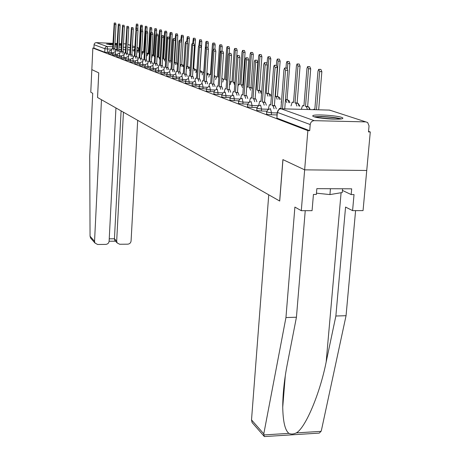 <?xml version="1.0" encoding="UTF-8"?>
<svg xmlns="http://www.w3.org/2000/svg" width="460" height="460" viewBox="0 0 460 460"><rect width="100%" height="100%" fill="white"/><g stroke="black" fill="none" stroke-linecap="round" stroke-linejoin="round"><path stroke-width="0.69" d="M266.622 112.136L266.639 114.201L271.337 114.781L271.486 112.792L266.633 111.97L267.99 109.641L270.463 108.692L271.486 112.792L277.121 112.936M256.824 108.433L256.847 110.452L261.412 111.009L261.562 109.066L256.835 108.284L258.175 105.978L260.578 105.07L261.562 109.066L268.26 109.244M247.468 104.897L247.492 106.875L251.936 107.41L252.074 105.507L247.48 104.765L248.797 102.482L251.143 101.614L252.074 105.507L258.595 105.691M238.527 101.516L238.544 103.448L242.88 103.971L243.012 102.108L238.533 101.395L239.827 99.136L242.115 98.302L243.012 102.108L249.078 102.281M229.965 98.279L229.983 100.171L234.203 100.671L234.335 98.848L229.971 98.17L230.995 96.157L233.479 95.134L234.335 98.848L239.993 99.015M221.766 95.18L221.777 97.031L225.9 97.52L226.021 95.732L221.772 95.082L223.019 92.874L225.204 92.103L226.021 95.732L231.305 95.893M213.9 92.207L213.911 94.018L217.931 94.49L218.052 92.742L213.906 92.115L214.889 90.148L217.264 89.194L218.052 92.742L222.996 92.891M206.35 89.355L206.362 91.132L210.289 91.586L210.404 89.873L206.356 89.274L207.322 87.331L209.651 86.399L210.404 89.873L215.038 90.016M199.099 86.612L199.111 88.354L202.946 88.797L203.055 87.112L199.105 86.537L200.054 84.623L202.331 83.714L203.055 87.112L207.408 87.256M192.13 83.979L192.142 85.686L195.891 86.118L195.994 84.468L192.136 83.91L193.068 82.018L195.299 81.138L195.994 84.468L200.077 84.6M185.426 81.443L185.432 83.116L189.1 83.536L189.204 81.915L185.432 81.385L186.346 79.517L188.537 78.66L189.204 81.915L193.045 82.047M178.974 79.005L178.98 80.649L182.568 81.052L182.666 79.465L178.974 78.948L179.877 77.107L182.022 76.268L182.666 79.465L186.277 79.586M172.753 76.653L172.759 78.269L176.272 78.66L176.364 77.102L172.759 76.601L173.644 74.784L175.743 73.968L176.364 77.102L179.768 77.217M166.761 74.388L166.761 75.969L170.2 76.354L170.292 74.819L166.761 74.342L167.63 72.548L169.694 71.748L170.292 74.819L173.495 74.934M160.977 72.203L160.977 73.755L164.346 74.129L164.433 72.622L160.977 72.162L161.834 70.391L163.858 69.609L164.433 72.622L167.457 72.732M155.394 70.093L155.394 71.622L158.694 71.984L158.78 70.501L155.394 70.052L156.233 68.31L158.223 67.545L158.78 70.501L161.627 70.604M150 68.057L150 69.552L153.237 69.908L153.318 68.454L150 68.017L150.828 66.297L152.783 65.55L153.318 68.454L156.009 68.551M144.785 66.085L144.785 67.557L147.959 67.902L148.039 66.47L142.859 65.964L142.939 64.555L139.823 64.222L139.932 63.359L140.984 62.146L142.439 61.755L142.939 64.555L145.331 64.647M130.145 60.553L130.145 61.956L134.872 62.341L134.866 63.762L139.742 64.158L139.742 65.63L142.859 65.964M125.574 58.822L125.568 60.202L128.518 60.519L128.593 59.173L125.574 58.8L126.339 57.189L128.133 56.517L128.593 59.173L130.611 59.254M121.141 57.149L121.135 58.506L124.033 58.811L124.102 57.488L121.147 57.126L121.9 55.539L123.665 54.872L124.102 57.488L126.011 57.563M116.782 56.804L119.686 57.161L119.755 55.855L116.846 55.505L116.782 56.804M112.677 53.952L112.671 55.269L115.471 55.556L115.535 54.274L112.677 53.929L113.413 52.382L115.121 51.744L115.535 54.274L117.242 54.343M108.571 53.665L111.377 54.004L111.441 52.739L108.635 52.405L108.571 53.665M121.302 44.551L119.128 44.315M117.053 44.143L114.96 44.005M112.918 43.901L106.547 44.051L112.861 44.994M341.625 117.38C336.473 115.5 315.94 114.149 313.082 115.5L312.645 116.041L313.806 116.69C318.533 118.553 339.405 119.985 342.43 118.645L342.941 118.076L341.625 117.38M305.239 210.68L296.435 317.228L285.953 317.549L294.889 207.08L301.294 210.686L312.07 210.674L313.433 194.453L316.348 194.459L316.836 188.652L351.687 188.824L351.17 194.574L354.027 194.586L352.578 210.623L363.049 210.611L370.283 131.962L368.546 131.37M114.908 45.132L116.995 45.241M119.077 45.31L121.262 45.327M301.294 210.686L304.647 169.849L366.741 170.476L304.647 169.849L307.855 130.651L92.851 48.041L91.833 69.609L98.727 72.852L97.537 97.491L101.47 99.728L94.547 241.316L94.967 243.029L97.612 244.484L105.748 244.404C107.703 244.191 108.824 243.116 109.118 241.184L115.943 107.95M253.138 423.735L252.086 422.539L251.516 419.894L268.743 194.81L279.714 201.049L282.963 159.637L304.647 169.849L282.894 159.603L279.651 201.008L97.56 97.503L98.751 72.864L91.833 69.609L90.77 92.213L92.713 93.305L89.717 156.417L90.056 236.204L94.547 241.316M370.283 131.962L368.494 131.928L369.046 125.879L367.655 122.515L365.815 121.888L314.243 120.658C311.978 120.842 310.638 122.141 310.212 124.539L277.345 112.401L278.743 109.647M307.855 130.651L309.707 130.692L310.212 124.539M108.629 52.543L107.404 52.492L107.577 48.978L104.868 48.703L94.076 44.712L94.225 43.999L94.955 43.044L96.065 42.63L112.947 43.343M114.994 43.43L117.081 43.522M119.169 43.614L121.342 43.706M123.47 43.798L125.741 43.895M94.076 44.712L93.915 48.087L92.851 48.041M276.966 114.925L271.337 114.781M266.858 111.153L261.412 111.009M257.025 107.548L251.936 107.41M247.641 104.104L242.88 103.971M238.665 100.803L234.203 100.671M230.08 97.641L225.9 97.52M221.864 94.61L217.931 94.49M213.98 91.701L210.289 91.586M206.419 88.906L202.946 88.797M199.157 86.221L195.891 86.118M192.177 83.639L189.1 83.536M185.46 81.15L182.568 81.052M179.003 78.752L176.272 78.66M172.776 76.446L170.2 76.354M166.773 74.215L164.346 74.129M160.988 72.065L158.694 71.984M155.399 69.989L153.237 69.908M150.006 67.976L147.959 67.902M130.145 60.582L128.518 60.519M125.574 58.874L124.033 58.811M121.141 57.218L119.686 57.161M116.84 55.614L115.471 55.556M112.671 54.056L111.377 54.004M309.707 130.692L276.903 118.134L277.167 112.32M93.915 48.087L104.696 52.216L107.404 52.492M114.028 50.37L113.281 48.639L115.063 48.823L115.471 50.427M114.293 23.012L115.661 23.08L115.949 24.472L114.724 48.703M113.281 48.639L114.505 24.403L114.218 23.006L112.688 48.426L112.251 48.317L111.74 50.272M134.682 49.335L134.245 49.237L133.693 51.181M136.47 28.79L136.344 24.081L135.78 29.48M136.424 24.081L137.77 24.15L137.885 29.164M136.919 49.663L137.58 51.336M118.134 51.865L117.369 50.1L119.18 50.289L119.6 51.922M118.41 24.098L119.795 24.162L120.089 25.582L118.829 50.163M117.369 50.1L118.623 25.507L118.329 24.092L116.759 49.887L116.305 49.772L115.776 51.767M122.366 53.406L121.578 51.606L123.418 51.796L123.855 53.469M122.647 25.214L124.05 25.277L124.355 26.72L123.061 51.669M121.578 51.606L122.866 26.645L122.561 25.208L120.951 51.382L120.48 51.267L119.939 53.308M91.436 238.993L90.591 238.027L90.056 236.204M115.328 241.005L114.787 240.436L114.442 238.774L116.679 241.115L117.156 242.932L119.692 244.26L127.736 244.179C129.668 243.972 130.778 242.903 131.077 240.977L137.689 120.313M116.679 241.115L123.441 112.217M109.238 238.82L114.442 238.774L121.101 110.883M251.516 419.894L263.787 433.855L264.27 436.58L266.484 436.436M296.435 317.228L287.396 363.636C284.343 379.184 282.791 393.708 282.727 407.198C283.038 421.849 285.114 430.566 288.955 433.366C291.094 434.384 293.532 434.228 296.274 432.906C305.233 428.283 319.844 394.07 326.174 361.951L335.863 316.014L345.563 207.069L352.578 210.623M263.787 433.855L285.953 317.549M313.892 433.441L319.269 433.101L321.057 431.348L321.436 430.249L346.058 315.704L335.863 316.014M346.058 315.704L355.591 210.623M342.435 190.417L351.17 194.574M114.914 44.953L117.001 45.091M119.082 45.275L119.491 45.316M112.873 44.781L109.704 44.706M120.428 45.327L119.082 45.189M117.007 45.017L114.919 44.879M110.636 44.804L112.873 44.856M315.318 117.122L322.414 116.777C330.504 117.099 336.392 117.852 340.078 119.037M336.087 119.169L319.223 117.869M341.337 118.893C336.743 117.628 330.182 116.834 321.649 116.512L314.105 116.788M316.457 193.183L329.929 194.58L342.251 192.539L342.585 188.778M330.435 188.721L329.929 194.58M140.886 30.026L141.07 26.582L140.754 25.173L140.409 26.415L139.087 50.807L138.598 50.692L138.034 52.676M140.84 25.173L142.203 25.242L142.335 30.107M141.714 51.353L142.013 52.837M144.342 52.561L145.63 27.726L145.302 26.295L143.583 52.308L143.077 52.193L142.496 54.222M145.389 26.3L146.769 26.369L147.102 27.801L146.901 31.389M126.73 54.999L125.913 53.159L127.788 53.354L128.237 55.056M127.012 26.364L128.432 26.433L128.754 27.893L127.42 53.222M125.913 53.159L127.242 27.824L126.925 26.358L125.269 52.929L124.781 52.808L124.223 54.895M131.232 56.637L130.766 54.895L130.387 54.763L132.296 54.958L132.762 56.695M131.52 27.548L132.957 27.617L133.285 29.106L131.916 54.82M130.387 54.763L131.755 29.032L131.428 27.548L129.72 54.521L129.214 54.401L128.645 56.534M135.873 58.328L135.395 56.551L135.004 56.413L136.942 56.614L137.425 58.391M136.171 28.779L137.62 28.842L137.965 30.354L136.551 56.476M135.004 56.413L136.413 30.279L136.068 28.773L134.314 56.166L133.791 56.039L133.199 58.224M149.408 54.291L148.919 54.09L150.328 28.911L149.989 27.456L148.223 53.86L147.7 53.739L147.102 55.815M150.081 27.462L151.478 27.531L151.817 28.98L151.61 32.723M149.419 54.113L148.919 54.09M154.589 57.109L153.72 55.7L155.169 30.13L154.819 28.652L153.002 55.459L152.461 55.338L151.846 57.454M154.916 28.658L156.331 28.727L156.682 30.205L156.463 34.097M154.669 55.735L153.72 55.7M159.608 59.259L159.091 57.494L158.671 57.35L160.166 31.389L159.804 29.888L159.419 31.205L157.935 57.103L157.366 56.982L157.015 57.546M159.907 29.894L161.333 29.963L161.702 31.464L161.443 35.96M160.097 57.408L158.671 57.35M140.662 60.076L140.173 58.259L139.765 58.115L141.743 58.322L142.238 60.133M140.967 30.038L142.439 30.107L142.796 31.642L141.335 58.178M139.765 58.115L141.214 31.567L140.863 30.038L139.058 57.862L138.512 57.736L137.908 59.967M164.749 61.013L164.22 59.208L163.783 59.064L165.324 32.689L164.945 31.165L164.553 32.493L163.018 58.805L162.53 58.65M165.059 31.171L166.497 31.234L166.882 32.763L165.335 59.121L165.709 59.248L164.22 59.208M165.335 59.121L163.783 59.064M145.613 61.881L145.101 60.024L144.687 59.875L146.7 60.087L147.211 61.939M145.923 31.349L147.413 31.418L147.781 32.976L146.28 59.938M144.687 59.875L146.182 32.901L145.814 31.343L143.951 59.616L143.382 59.484L142.761 61.761M170.056 62.819L169.51 60.973L169.061 60.823L170.648 34.028L170.252 32.476L169.855 33.827L168.199 60.536M170.373 32.482L171.833 32.551L172.23 34.103L170.637 60.887L171.488 61.755M170.637 60.887L169.061 60.823M150.73 63.744L150.202 61.847L149.77 61.697L151.386 61.755L151.823 61.91L152.352 63.808M151.047 32.694L152.553 32.763L152.933 34.35L151.386 61.755M149.77 61.697L151.311 34.276L150.932 32.689L150.541 34.074L149.011 61.421L148.419 61.289L147.781 63.629M175.542 64.688L174.978 62.801L174.512 62.646L176.151 35.414L175.743 33.839L175.122 38.675M175.869 33.844L177.341 33.913L177.755 35.489L176.111 62.709L176.577 62.865L177.146 64.745M176.111 62.709L174.512 62.646M156.015 65.671L155.468 63.733L155.026 63.578L156.67 63.635L157.113 63.796L157.665 65.734M156.342 34.092L157.866 34.161L158.263 35.776L156.67 63.635M155.026 63.578L156.613 35.702L156.216 34.086L155.819 35.489L154.238 63.296L153.623 63.158L152.967 65.556M181.211 66.614L180.625 64.693L180.147 64.532L181.838 36.846L181.412 35.242L180.768 40.244M181.545 35.247L183.04 35.316L183.465 36.921L181.769 64.596L182.252 64.751L182.839 66.677M181.769 64.596L180.147 64.532M161.489 67.666L160.919 65.682L160.459 65.521L162.593 65.745L163.162 67.729M161.822 35.535L163.363 35.604L163.777 37.248L162.127 65.584M160.459 65.521L162.104 37.174L161.69 35.529L161.282 36.955L159.649 65.228L159.005 65.09L158.332 67.551M167.152 69.73L166.56 67.706L166.083 67.534L167.779 67.597L168.262 67.764L168.849 69.793M167.492 37.03L169.05 37.099L169.481 38.772L167.779 67.597M166.083 67.534L167.779 38.697L167.348 37.024L166.934 38.468L165.243 67.229L164.577 67.085L163.881 69.609M173.012 71.869L172.408 69.793L171.913 69.615L174.133 69.857L174.742 71.932M173.368 38.577L174.944 38.651L175.392 40.354L173.633 69.678M171.913 69.615L173.667 40.273L173.213 38.571L172.782 40.037L171.039 69.305L170.344 69.155L169.631 71.605M179.095 74.089L178.463 71.961L177.951 71.777L180.216 72.025L180.849 74.152M179.458 40.181L181.05 40.256L181.522 41.986L179.699 71.84M177.951 71.777L179.762 41.912L179.291 40.175L178.848 41.664L177.042 71.455L176.318 71.3L175.588 73.784M185.397 76.389L184.742 74.209L184.207 74.014L186.524 74.273L187.185 76.452M185.771 41.848L187.381 41.917L187.875 43.683L185.989 74.083M184.207 74.014L186.087 43.608L185.593 41.837L185.138 43.355L183.27 73.68L182.511 73.525L181.746 76.308M191.935 78.775L191.256 76.538L190.704 76.343L193.068 76.601L193.752 78.838M192.326 43.573L193.953 43.648L194.471 45.448L192.516 76.406M190.704 76.343L192.648 45.367L192.136 43.568L191.665 45.103L189.733 75.992L188.933 75.837L188.146 78.706M187.076 68.615L186.449 66.637M187.496 41.9L187.72 38.329L187.277 36.697L186.605 41.883M187.421 36.702L188.928 36.771L189.37 38.404L187.623 66.539L188.117 66.706L188.732 68.672M187.623 66.539L186.461 66.499M193.148 70.679L192.958 69.368M193.568 43.631L193.809 39.865L193.344 38.203L192.648 43.591M190.221 68.201L189.641 70.552M193.499 38.209L195.023 38.278L195.488 39.939L193.677 68.557L194.195 68.73L194.827 70.742M193.677 68.557L193.01 68.534M196.96 70.15L196.57 70.121L195.799 72.691M199.858 45.402L200.111 41.452L199.629 39.761L198.904 45.379M199.795 39.767L201.33 39.836L201.819 41.526L199.95 70.644L200.48 70.823L201.135 72.881M206.373 47.242L206.643 43.096L206.137 41.371L205.666 42.849L203.751 72.421L202.969 72.266L202.176 74.905M206.316 41.383L207.868 41.452L208.374 43.171L208.104 47.334M206.879 72.95L207.678 75.101M213.106 49.438L213.417 44.804L212.888 43.044L212.399 44.545L210.415 74.646L209.599 74.491L208.788 77.205M213.078 43.056L214.647 43.125L215.177 44.879L214.889 49.231M214.193 75.837L214.458 77.401M218.776 77.441L218.379 77.309L220.443 46.569L219.891 44.781L219.391 46.305L217.333 76.958L216.482 76.803L215.642 79.591M220.093 44.792L221.68 44.861L222.232 46.65L221.927 51.221M218.787 77.326L218.379 77.309M198.731 81.253L198.024 78.959L197.449 78.752L199.87 79.022L200.577 81.316M199.128 45.367L200.773 45.442L201.313 47.276L199.289 78.815M197.449 78.752L199.462 47.196L198.927 45.362L198.444 46.92L196.437 78.39L195.598 78.229L194.787 81.201M226.63 80.419L225.595 79.724L227.734 48.409L227.159 46.586L226.642 48.133L224.514 79.362L223.617 79.201L222.755 82.064M227.378 46.592L228.982 46.667L229.557 48.49L229.23 53.297M226.677 79.758L225.595 79.724M205.792 83.829L205.051 81.477L204.458 81.259L206.931 81.541L207.673 83.892M206.201 47.23L207.868 47.305L208.432 49.174L206.333 81.322M204.458 81.259L206.546 49.093L205.982 47.225L205.488 48.812L203.406 80.885L202.526 80.718L201.687 83.806M234.525 84.784L233.737 82.443L233.099 82.231L235.319 50.318L234.715 48.461L234.18 50.031L231.972 81.851L231.029 81.684L230.144 84.64M234.945 48.467L236.566 48.541L237.17 50.399L236.745 56.482M234.899 82.288L233.099 82.231M213.135 86.514L212.365 84.094L211.744 83.87L214.279 84.157L215.05 86.572M213.561 49.174L215.24 49.243L215.832 51.152L213.653 83.933M211.744 83.87L213.917 51.071L213.325 49.162L212.813 50.778L210.651 83.478L209.725 83.312L208.857 86.52M242.38 87.463L241.558 85.06L240.896 84.835L243.196 52.302L242.564 50.404L242.017 52.009L239.723 84.445L238.734 84.278L237.906 86.336M242.817 50.416L244.45 50.485L245.082 52.382L242.771 84.899L243.466 85.129M242.771 84.899L240.896 84.835M220.777 89.303L219.978 86.813L219.328 86.584L221.921 86.877L222.726 89.366M221.214 51.192L222.91 51.261L223.537 53.21L221.271 86.647M219.328 86.584L221.582 53.13L220.961 51.181L220.432 52.819L218.189 86.175L217.218 86.003L216.321 89.355M250.55 90.246L249.694 87.779L249.004 87.544L251.396 54.372L250.734 52.434L250.165 54.061L247.79 87.141L246.721 86.986M251.005 52.446L252.649 52.515L253.316 54.447L250.918 87.607L251.608 87.837L252.333 89.142M250.918 87.607L249.004 87.544M228.735 92.213L227.901 89.648L227.228 89.407L229.885 89.712L230.724 92.27M229.195 53.297L230.903 53.366L231.564 55.355L229.206 89.47M227.228 89.407L229.574 55.275L228.919 53.285L228.373 54.953L226.044 88.987L225.015 88.809L224.089 92.316M259.066 93.15L258.169 90.609L257.45 90.367L259.94 56.522L259.239 54.544L258.658 56.195L256.185 89.947L255.771 89.809M259.532 54.556L261.188 54.625L261.895 56.603L259.4 90.43L260.118 90.672L261.015 93.213M259.4 90.43L257.45 90.367M237.038 95.243L236.164 92.604L235.462 92.356L238.182 92.667L239.062 95.306M237.509 55.487L239.234 55.562L239.93 57.592L237.481 92.42M235.462 92.356L237.9 57.506L237.21 55.476L236.653 57.172L234.226 91.914L233.145 91.735L232.179 95.415M267.933 96.18L267.001 93.564L266.254 93.311L268.841 58.765L268.099 56.747L267.502 58.426L267.145 63.192M268.421 56.758L270.089 56.827L270.831 58.845L268.237 93.374L268.991 93.621L269.922 96.238M268.237 93.374L266.254 93.311M245.697 98.405L244.789 95.691L244.053 95.427L246.847 95.755L247.762 98.469M246.192 57.776L247.928 57.851L248.659 59.921L246.111 95.49M244.053 95.427L246.594 59.84L245.864 57.764L245.289 59.489L242.765 94.967L241.621 94.789L240.62 98.664M277.184 99.337L276.213 96.64L275.431 96.376L278.127 61.099L277.345 59.041L276.73 60.749L276.38 65.36M277.69 59.058L279.375 59.127L280.157 61.18L277.449 96.439L278.237 96.703L279.214 99.394M277.449 96.439L275.431 96.376M254.742 101.718L253.793 98.912L253.023 98.635L255.892 98.975L256.847 101.775M255.26 60.168L257.008 60.243L257.784 62.359L255.122 98.699M253.023 98.635L255.674 62.272L254.903 60.157L254.311 61.91L251.677 98.158L250.464 97.98L249.423 102.08M286.85 102.637L285.464 99.734M287.448 68.316L287.822 63.543L287 61.439L286.367 63.175L285.982 68.074M281.618 99.981L281.209 102.471M287.373 61.456L289.064 61.525L289.892 63.624L287.069 99.642L287.891 99.918L288.914 102.695M287.069 99.642L285.47 99.596M264.201 105.173L263.206 102.281L262.401 101.993L265.345 102.338L266.346 105.231M264.736 62.675L266.495 62.744L267.317 64.906L264.54 102.057M262.401 101.993L265.167 64.82L264.351 62.658L263.741 64.44L260.992 101.487L259.704 101.309L258.629 105.668M296.941 106.082L295.878 103.212L295.021 102.925L297.953 66.096L297.079 63.946L296.43 65.711L293.52 102.425L292.146 102.246L291.048 105.921M297.493 63.963L299.19 64.032L300.064 66.177L297.125 102.988L297.982 103.276L299.052 106.139M297.125 102.988L295.021 102.925M274.097 108.79L273.056 105.806L272.216 105.507L274.396 105.564L275.241 105.863L276.287 108.853M274.66 65.291L276.425 65.36L277.299 67.568L274.396 105.564M272.216 105.507L275.103 67.488L274.24 65.274L273.608 67.085L270.739 104.978L269.37 104.799L268.249 109.451M307.498 109.503L306.389 106.726L305.497 106.427L308.556 68.764L307.631 66.573L306.964 68.362L303.922 105.903L302.461 105.725L301.346 109.336M308.079 66.591L309.781 66.654L310.707 68.85L307.636 106.484L308.534 106.783L309.649 109.56M307.636 106.484L305.497 106.427M285.056 68.034L286.827 68.103L287.753 70.363L284.746 108.888M282.52 108.83L285.516 70.276L284.596 68.017L283.946 69.857L280.945 108.629L279.49 108.456L278.835 109.578M316.486 109.745L319.66 71.564L318.676 69.322L317.986 71.139L314.807 109.543L313.881 109.233L312.984 109.652M319.171 69.339L320.867 69.402L321.856 71.645L318.671 109.802M134.941 62.376L135.66 60.657L137.517 59.955L138 62.704L134.941 62.376M130.214 60.593L130.927 58.891L132.75 58.207L133.222 60.91L130.214 60.593M365.815 121.888L329.573 110.095L281.106 108.79L314.243 120.658M138.581 50.703L138.604 50.261L137.425 50.215M133.849 50.065L132.169 49.996M129.967 49.904L127.598 49.806M125.436 49.714L123.165 49.622M121.043 49.536L118.87 49.444M116.782 49.358L115.328 49.3M111.883 49.157L107.577 48.978L107.191 46.529L112.775 46.759M114.816 46.845L116.909 46.937M118.99 47.023L121.17 47.115M123.291 47.202L125.563 47.3M127.725 47.392L130.094 47.489M132.302 47.581L134.768 47.685M137.023 47.782L138.172 47.828L137.04 47.461M134.82 46.742L132.388 45.948M130.214 45.241L127.88 44.482M96.301 42.63L107.191 46.529L105.995 46.822L105.029 47.961L104.696 52.216M150.581 66.568L148.039 66.47L147.522 63.624L145.601 64.354L144.791 66.05M140.265 62.79L138 62.704L137.925 64.089M135.361 60.99L133.222 60.91L133.147 62.272M121.561 55.93L119.755 55.855L119.33 53.285L117.587 53.935L116.846 55.505M113.056 52.802L111.441 52.739L111.038 50.243L109.353 50.876L108.635 52.405M142.83 52.532L142.347 51.532M147.378 54.24L146.861 53.038M152.064 56.011L151.783 54.774M177.514 63.71L177.008 63.083M183.316 66.694L182.62 64.952M189.14 68.689L188.416 66.884M195.166 70.754L194.413 68.885M201.405 72.893L200.658 70.949M207.862 75.106L207.149 73.088M214.555 77.406L214.205 75.681M139.115 50.278L138.604 50.261L138.172 47.828L139.23 48.168M276.903 118.134L277.345 112.401C277.725 110.164 278.978 108.962 281.106 108.79L280.709 108.807M329.205 110.09L331.223 110.636M113.62 48.76L115.063 48.823M112.355 48.311L112.694 48.323M114.505 24.403L115.949 24.472M134.688 49.237L134.355 49.226M138.08 25.536L136.649 25.467M117.714 50.226L119.18 50.289M116.414 49.761L116.765 49.778M118.623 25.507L120.089 25.582M121.934 51.738L123.418 51.796M120.595 51.255L120.957 51.273M122.866 26.645L124.355 26.72M263.724 434.947L288.955 433.366M296.274 432.906L321.057 431.348M341.09 192.734L326.174 361.951M139.093 50.698L138.713 50.68M142.525 26.651L141.07 26.582M143.589 52.198L143.204 52.181M147.102 27.801L145.63 27.726M126.281 53.291L127.788 53.354M124.901 52.796L125.275 52.814M127.242 27.824L128.754 27.893M130.766 54.895L132.296 54.958M129.346 54.389L129.726 54.401M131.755 29.032L133.285 29.106M135.395 56.551L136.942 56.614M133.923 56.028L134.32 56.039M136.413 30.279L137.965 30.354M148.229 53.745L147.833 53.728M151.817 28.98L150.328 28.911M153.007 55.338L152.599 55.321M154.663 55.855L154.129 55.832M156.682 30.205L155.169 30.13M157.941 56.982L157.515 56.965M160.091 57.534L159.091 57.494M161.702 31.464L160.166 31.389M140.173 58.259L141.743 58.322M138.655 57.718L139.064 57.736M141.214 31.567L142.796 31.642M162.552 58.253L163.03 58.679L162.593 58.661M166.882 32.763L165.324 32.689M145.101 60.024L146.7 60.087M143.537 59.466L143.957 59.484M146.182 32.901L147.781 32.976M171.085 61.036L169.51 60.973M172.23 34.103L170.648 34.028M150.202 61.847L151.823 61.91M148.58 61.272L149.017 61.289M151.311 34.276L152.933 34.35M176.577 62.865L174.978 62.801M177.755 35.489L176.151 35.414M155.468 63.733L157.113 63.796M153.795 63.135L154.244 63.152M156.613 35.702L158.263 35.776M182.252 64.751L180.625 64.693M183.465 36.921L181.838 36.846M160.919 65.682L162.593 65.745M159.189 65.067L159.655 65.084M162.104 37.174L163.777 37.248M166.56 67.706L168.262 67.764M164.772 67.062L165.255 67.079M167.779 38.697L169.481 38.772M172.408 69.793L174.133 69.857M170.551 69.132L171.051 69.15M173.667 40.273L175.392 40.354M178.463 71.961L180.216 72.025M176.536 71.271L177.054 71.288M179.762 41.912L181.522 41.986M184.742 74.209L186.524 74.273M182.741 73.491L183.281 73.514M186.087 43.608L187.875 43.683M191.256 76.538L193.068 76.601M189.181 75.796L189.744 75.814M192.648 45.367L194.471 45.448M188.117 66.706L186.472 66.642M189.37 38.404L187.72 38.329M194.195 68.73L193.005 68.684M195.488 39.939L193.809 39.865M200.48 70.823L199.807 70.794M201.819 41.526L200.111 41.452M203.757 72.26L203.205 72.237M208.374 43.171L206.643 43.096M210.427 74.48L209.852 74.462M215.177 44.879L213.417 44.804M217.344 76.785L216.746 76.762M222.232 46.65L220.443 46.569M198.024 78.959L199.87 79.022M195.868 78.188L196.449 78.212M199.462 47.196L201.313 47.276M224.526 79.177L223.905 79.154M226.665 79.942L226.211 79.925M229.557 48.49L227.734 48.409M205.051 81.477L206.931 81.541M202.814 80.672L203.418 80.695M206.546 49.093L208.432 49.174M231.984 81.662L231.34 81.644M234.887 82.484L233.737 82.443M237.17 50.399L235.319 50.318M212.365 84.094L214.279 84.157M210.036 83.26L210.663 83.277M213.917 51.071L215.832 51.152M239.74 84.249L239.068 84.226M243.438 85.117L241.558 85.06M245.082 52.382L243.196 52.302M219.978 86.813L221.921 86.877M217.551 85.945L218.207 85.968M221.582 53.13L223.537 53.21M247.802 86.934L247.106 86.911M251.608 87.837L249.694 87.779M253.316 54.447L251.396 54.372M227.901 89.648L229.885 89.712M225.377 88.745L226.055 88.768M229.574 55.275L231.564 55.355M256.197 89.729L255.777 89.717M260.118 90.672L258.169 90.609M261.895 56.603L259.94 56.522M236.164 92.604L238.182 92.667M233.53 91.666L234.243 91.684M237.9 57.506L239.93 57.592M268.991 93.621L267.001 93.564M270.831 58.845L268.841 58.765M244.789 95.691L246.847 95.755M242.04 94.708L242.782 94.731M246.594 59.84L248.659 59.921M278.237 96.703L276.213 96.64M280.157 61.18L278.127 61.099M253.793 98.912L255.892 98.975M250.918 97.882L251.695 97.905M255.674 62.272L257.784 62.359M287.891 99.918L285.827 99.854M289.892 63.624L287.822 63.543M263.206 102.281L265.345 102.338M260.199 101.206L261.015 101.229M265.167 64.82L267.317 64.906M293.537 102.166L292.675 102.143M297.982 103.276L295.878 103.212M300.064 66.177L297.953 66.096M273.056 105.806L275.241 105.863M269.911 104.679L270.762 104.702M275.103 67.488L277.299 67.568M303.945 105.633L303.036 105.604M308.534 106.783L306.389 106.726M310.707 68.85L308.556 68.764M280.077 108.318L280.968 108.341M285.516 70.276L287.753 70.363M314.835 109.256L313.881 109.233M321.856 71.645L319.66 71.564M143.606 51.951L142.468 51.554M148.241 53.532L146.981 53.055M153.019 55.183L151.788 54.619M157.947 56.89L157.084 56.344M177.548 63.164L177.175 63.112M183.787 65.262L182.792 64.986M190.25 67.672L188.606 66.918M196.615 70.098L194.609 68.919M202.929 72.289L200.83 70.989M209.478 74.595L207.264 73.134M216.263 77.015L214.222 75.394M223.301 79.568L221.864 77.93M230.592 82.288L229.804 80.845M238.102 84.899L238.033 84.582M252.408 88.107L251.631 87.848M261.728 91.615L260.038 90.643M271.216 96.278L270.468 94.513L268.789 93.558M280.364 99.429L279.628 97.6L277.915 96.594M289.909 102.724L289.196 100.82L287.442 99.762M299.874 106.162L298.074 103.31M298.017 103.287L297.39 103.074M310.281 109.578L308.855 106.996M308.361 106.726L307.792 106.542M117.156 242.932L114.787 240.436M115.495 241.184L109.112 241.241M90.591 238.027L94.967 243.029M285.286 375.803L282.727 407.198M252.086 422.539L264.011 436.16M319.269 433.101L264.27 436.58"/></g></svg>
